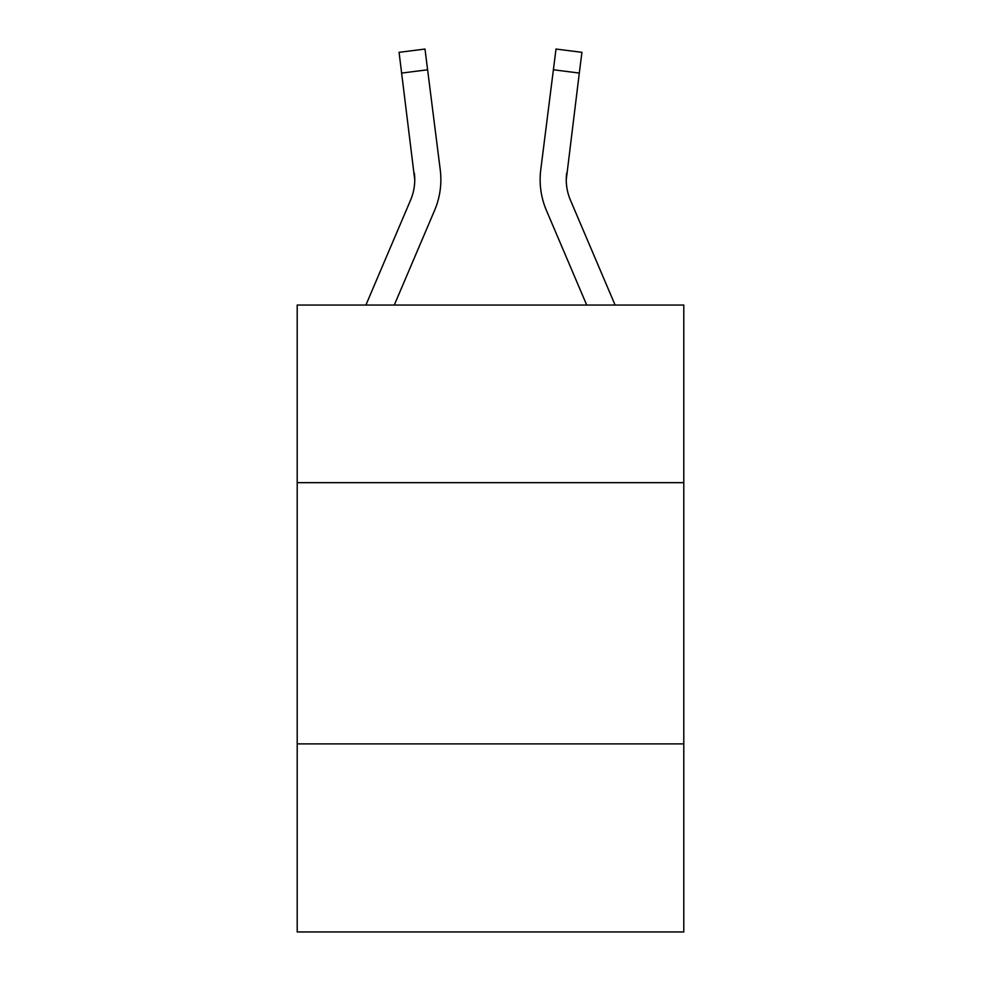 <?xml version="1.0" encoding="UTF-8"?>
<svg xmlns="http://www.w3.org/2000/svg" width="981" height="981" viewBox="0 0 981 981"><rect width="100%" height="100%" fill="white"/><g stroke="black" fill="none" stroke-linecap="round" stroke-linejoin="round"><path stroke-width="1.47" d="M683.794 482.664L683.794 305.042L297.206 305.042L297.206 482.664L683.794 482.664L683.794 931.95L297.206 931.95L297.206 482.664M683.794 743.88L297.206 743.88M414.742 179.744L414.338 173.11A52.238 52.238 -141 0 1 410.573 200.124L365.901 305.042L410.573 200.124A52.238 52.238 -141 0 0 414.742 179.756L399.071 52.324L424.994 49.05L427.606 69.786L401.695 73.06M440.776 183.459L440.874 180.271M394.288 305.042L434.608 210.351A78.37 78.37 -141 0 0 440.248 169.836L427.606 69.786M615.099 305.042L570.427 200.124A52.238 52.238 0 0 1 566.258 179.744L579.305 73.06L553.394 69.786L556.006 49.05L581.929 52.324L556.006 49.05L581.929 52.324L556.006 49.05L581.929 52.324L556.006 49.05L581.929 52.324L556.006 49.05L581.929 52.324L556.006 49.05L581.929 52.324L556.006 49.05L581.929 52.324L556.006 49.05L581.929 52.324L556.006 49.05L581.929 52.324L579.305 73.06M546.392 210.351L586.712 305.042L546.392 210.351A78.37 78.37 0 0 1 540.752 169.836L553.394 69.786M570.427 200.124A52.238 52.238 0 0 1 566.258 179.744A52.238 52.238 0 0 0 570.427 200.124A52.238 52.238 0 0 1 566.258 179.744A52.238 52.238 0 0 0 570.427 200.124A52.238 52.238 0 0 1 566.258 179.744A52.238 52.238 0 0 0 570.427 200.124A52.238 52.238 0 0 1 566.258 179.744A52.238 52.238 0 0 0 570.427 200.124A52.238 52.238 0 0 1 566.258 179.744A52.238 52.238 0 0 0 570.427 200.124A52.238 52.238 0 0 1 566.258 179.744A52.238 52.238 0 0 0 570.427 200.124A52.238 52.238 0 0 1 566.258 179.744L566.662 173.11A52.238 52.238 0 0 0 570.427 200.124A52.238 52.238 0 0 1 566.258 179.744L566.662 173.11M440.874 179.621L440.776 183.484L440.874 179.621M399.071 52.324L424.994 49.05M540.126 179.621L540.224 183.484L540.126 179.621M581.929 52.324L556.006 49.05"/></g></svg>
